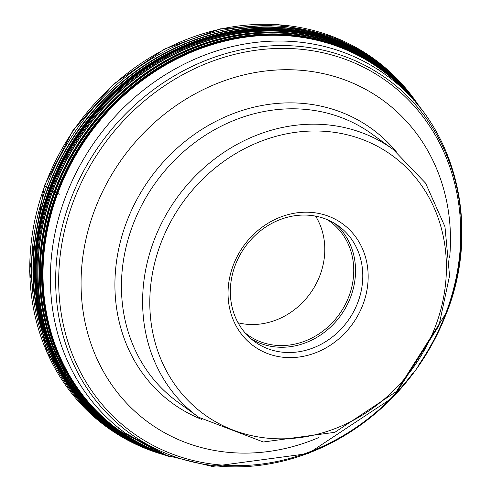 <?xml version="1.0" encoding="UTF-8"?>
<svg xmlns="http://www.w3.org/2000/svg" width="491" height="491" viewBox="0 0 491 491"><rect width="100%" height="100%" fill="white"/><g stroke="black" fill="none" stroke-linecap="round" stroke-linejoin="round"><path stroke-width="0.74" d="M417.706 104.141A226.903 201.083 126 0 0 220.705 30.743A226.903 201.083 126 0 0 46.449 186.868A226.903 201.083 126 0 0 163.122 454.513M170.371 456.826A224.442 198.898 -54 0 1 159.207 453.119A224.442 198.898 -54 0 1 54.857 192.061A224.442 198.898 -54 0 1 221.226 39.053A224.442 198.898 -54 0 1 415.165 100.839A224.442 198.898 -54 0 1 422.143 110.315M238.08 322.796A70.053 62.081 126 0 0 320.181 274.77A70.053 62.081 126 0 0 315.59 216.126M327.331 219.673A70.053 62.081 -54 0 1 329.977 221.478A70.053 62.081 -54 0 1 349.126 295.803A70.053 62.081 -54 0 1 247.617 334.825A70.053 62.081 -54 0 1 245.083 332.867M358.068 301.781A71.434 63.308 -54 0 1 272.014 350.126A71.434 63.308 -54 0 1 254.565 341.576A71.434 63.308 -54 0 1 235.042 265.791A71.434 63.308 -54 0 1 321.089 217.452A71.434 63.308 -54 0 1 338.545 225.995A71.434 63.308 -54 0 1 358.068 301.781M233.029 265.877A75.571 66.972 -54 0 1 324.06 214.733A75.571 66.972 -54 0 1 363.18 303.954A75.571 66.972 -54 0 1 272.143 355.091A75.571 66.972 -54 0 1 233.029 265.877M44.515 185.494A2.21 0.307 20.3 0 0 44.773 185.862L47.94 187.758A240.725 33.719 -159.7 0 1 48.247 187.943A241.916 33.891 -159.7 0 1 49.364 188.612A236.84 33.179 -159.7 0 1 49.978 188.986L49.996 188.998A52.684 7.383 -159.7 0 1 50.248 189.152A52.562 7.365 -159.7 0 1 50.42 189.256A52.199 7.31 -159.7 0 1 50.659 189.403A51.807 7.255 -159.7 0 1 50.825 189.508L50.849 189.52A207.141 29.018 -159.7 0 1 51.058 189.655A200.224 28.048 -159.7 0 1 51.874 190.164A180.283 25.256 -159.7 0 1 52.684 190.68L52.856 190.79A1450.261 203.164 -159.7 0 1 54.188 191.637A97.549 13.668 20.3 0 0 54.28 191.693A97.924 13.717 20.3 0 0 54.397 191.772A98.814 13.84 20.3 0 0 54.796 192.024L59.399 194.209M44.773 185.862A227.456 201.574 -54 0 1 220.698 29.079A227.456 201.574 -54 0 1 418.295 104.927L380.832 64.063L332.873 36.586L278.023 24.55L220.385 28.846L164.27 49.137L113.857 83.887L72.895 130.52L44.436 185.537L29.454 271.198L46.94 352.556L94.235 417.092L164.062 454.832A227.456 201.574 -54 0 1 44.773 185.862M160.974 453.764A226.406 200.641 -54 0 1 47.879 187.728A226.406 200.641 -54 0 1 219.968 32.351A226.406 200.641 -54 0 1 416.325 102.324M416.251 102.232A226.388 200.623 126 0 0 219.925 32.418A226.388 200.623 126 0 0 47.94 187.758A226.388 200.623 126 0 0 160.864 453.721M160.275 453.512A226.283 200.531 126 0 1 48.247 187.943A226.283 200.531 -54 0 1 219.698 32.78A226.283 200.531 -54 0 1 415.871 101.741M157.912 452.641A225.909 200.199 126 0 1 49.364 188.612A225.909 200.199 -54 0 1 218.74 34.131A225.909 200.199 -54 0 1 414.312 99.759M156.341 452.039A225.707 200.021 -54 0 1 49.978 188.986A225.707 200.021 -54 0 1 218.065 34.922A225.707 200.021 -54 0 1 413.256 98.452M413.213 98.396A225.7 200.015 126 0 0 218.041 34.953A225.7 200.015 126 0 0 49.996 188.998A225.7 200.015 126 0 0 156.279 452.015M155.622 451.763A225.621 199.947 126 0 1 50.248 189.152A225.621 199.947 -54 0 1 217.752 35.278A225.621 199.947 -54 0 1 412.771 97.856M155.23 451.61A225.565 199.898 126 0 1 50.42 189.256A225.565 199.898 -54 0 1 217.593 35.493A225.565 199.898 -54 0 1 412.501 97.525M154.775 451.432A225.498 199.837 126 0 1 50.659 189.403A225.498 199.837 -54 0 1 217.415 35.782A225.498 199.837 -54 0 1 412.188 97.15M154.542 451.339A225.449 199.794 -54 0 1 50.825 189.508A225.449 199.794 -54 0 1 217.341 35.972A225.449 199.794 -54 0 1 412.029 96.96M412.017 96.942A225.443 199.788 126 0 0 217.335 35.99A225.443 199.788 126 0 0 50.849 189.52A225.443 199.788 126 0 0 154.524 451.327M154.284 451.235A225.387 199.739 126 0 1 51.058 189.655A225.387 199.739 -54 0 1 217.274 36.224A225.387 199.739 -54 0 1 411.851 96.745M153.45 450.898A225.173 199.549 126 0 1 51.874 190.164A225.173 199.549 -54 0 1 217.071 37.107A225.173 199.549 -54 0 1 411.274 96.052M52.684 190.68A224.97 199.371 -54 0 1 216.961 37.96A224.97 199.371 -54 0 1 410.807 95.493A224.97 199.371 -54 0 1 410.826 95.518A224.97 199.371 -54 0 1 410.832 95.524A224.958 199.358 126 0 0 410.838 95.53A224.958 199.358 126 0 0 410.826 95.518A224.958 199.358 126 0 0 216.997 37.997A224.958 199.358 126 0 0 52.733 190.711A224.958 199.358 126 0 0 152.799 450.64A224.958 199.358 126 0 0 152.811 450.64A224.958 199.358 126 0 0 152.824 450.646L152.769 450.628A224.97 199.371 -54 0 1 52.684 190.68M152.769 450.628A224.97 199.371 -54 0 0 152.799 450.64A224.97 199.371 -54 0 1 152.799 450.64L152.848 450.658A224.927 199.334 -54 0 1 52.856 190.79A224.927 199.334 -54 0 1 217.059 38.108A224.927 199.334 -54 0 1 410.857 95.555A224.927 199.334 -54 0 1 410.863 95.561L411.188 95.948A224.608 199.045 -54 0 1 411.188 95.948A224.608 199.045 -54 0 1 411.458 96.273M414.999 100.63A224.455 198.91 126 0 0 414.834 100.422A224.455 198.91 126 0 0 220.932 39.071A224.455 198.91 126 0 0 54.796 192.024A224.455 198.91 126 0 0 158.697 452.935A224.455 198.91 126 0 0 158.703 452.935L155.181 451.591A224.559 199.002 126 0 0 155.181 451.591A224.559 199.002 126 0 1 54.397 191.772A224.559 199.002 -54 0 1 218.863 39.2A224.559 199.002 -54 0 1 412.465 97.488L411.734 96.604A224.583 199.027 -54 0 0 218.231 39.249A224.583 199.027 -54 0 0 54.28 191.693A224.583 199.027 126 0 0 154.113 451.168L153.315 450.842A224.608 199.045 126 0 1 54.188 191.637A224.608 199.045 -54 0 1 217.759 39.28A224.608 199.045 -54 0 1 411.182 95.948L411.734 96.604A224.583 199.027 -54 0 1 412.102 97.046M415.165 100.839L414.834 100.416A224.455 198.91 126 0 0 414.834 100.416L412.471 97.488A224.559 199.002 -54 0 1 412.471 97.488A224.559 199.002 -54 0 1 413.655 98.949M170.205 456.771A224.405 198.867 -54 0 1 54.955 192.116A224.405 198.867 -54 0 1 227.216 37.727A224.405 198.867 -54 0 1 422.039 110.174M422.014 110.144A224.393 198.861 126 0 0 227.204 37.752A224.393 198.861 126 0 0 54.98 192.128A224.393 198.861 126 0 0 170.168 456.759M421.818 109.892A224.326 198.8 126 0 0 227.094 37.96A224.326 198.8 126 0 0 55.158 192.233A224.326 198.8 126 0 0 169.868 456.648M167.609 455.82A223.884 198.407 -54 0 1 56.324 192.92A223.884 198.407 -54 0 1 226.198 39.341A223.884 198.407 -54 0 1 420.327 107.995M166.547 455.415A223.779 198.315 126 0 1 56.545 193.043A223.779 198.315 -54 0 1 225.676 39.691A223.779 198.315 -54 0 1 419.621 107.118M417.436 104.466A223.565 198.125 -54 0 0 223.988 40.458A223.565 198.125 -54 0 0 56.888 193.209A223.565 198.125 -54 0 1 224.019 40.446A223.565 198.125 -54 0 1 417.479 104.515M158.286 452.021A223.264 197.861 126 0 1 57.275 193.374A223.264 197.861 -54 0 1 221.238 41.569A223.264 197.861 -54 0 1 413.833 100.305M152.946 449.56A222.975 197.603 -54 0 1 57.613 193.515A222.975 197.603 -54 0 1 409.85 95.991M408.622 94.72A222.889 197.523 126 0 0 57.705 193.552A222.889 197.523 126 0 0 151.357 448.786M163.411 454.181A223.565 198.125 126 0 1 56.882 193.202A223.565 198.125 126 0 0 163.35 454.157M154.647 451.376A224.583 199.027 126 0 1 154.113 451.168L155.181 451.585A224.559 199.002 126 0 0 156.936 452.266M153.315 450.842A224.608 199.045 126 0 0 153.321 450.848A224.608 199.045 126 0 0 153.714 451.008M251.048 338.802A71.434 63.308 126 0 0 350.832 296.527A71.434 63.308 126 0 0 334.819 223.509M435.873 325.171A159.968 141.764 126 0 0 353.035 136.351A159.968 141.764 126 0 0 160.348 244.616A159.968 141.764 126 0 0 160.336 244.653A159.968 141.764 -54 0 0 243.168 433.473A159.968 141.764 -54 0 0 435.855 325.214A159.968 141.764 -54 0 0 435.873 325.171M393.309 149.534A165.485 146.656 126 0 0 153.536 241.719A165.485 146.656 126 0 0 153.517 241.762A165.485 146.656 126 0 0 198.763 417.289L263.329 441.992L334.856 432.307L397.888 390.492L438.96 325.625L449.553 275.819L444.969 226.719L425.593 183.168L393.309 149.534L372.129 134.147A165.485 146.656 -54 0 0 132.367 226.302A165.485 146.656 -54 0 0 132.355 226.333A165.485 146.656 -54 0 0 177.582 401.902L198.763 417.289M396.274 151.75A169.622 150.32 126 0 0 250.109 108.155A169.622 150.32 126 0 0 126.119 223.307A169.622 150.32 126 0 0 126.107 223.337A169.622 150.32 126 0 0 201.789 419.424M318.88 437.506A199.229 176.557 -54 0 1 129.556 406.223A199.229 176.557 -54 0 1 94.192 211.265A199.229 176.557 -54 0 1 94.204 211.228A199.229 176.557 -54 0 1 309.127 71.146A199.229 176.557 -54 0 1 449.652 257.53M417.835 366.237A216.838 192.159 126 0 0 446.436 311.65A216.838 192.159 126 0 0 446.454 311.607A216.838 192.159 126 0 0 334.187 55.655A216.838 192.159 126 0 0 72.999 202.396A216.838 192.159 126 0 0 72.981 202.439A216.838 192.159 126 0 0 155.733 446.761A216.838 192.159 126 0 0 412.446 373.663M70.078 201.107A218.912 194.006 -54 0 1 70.096 201.065A218.912 194.006 -54 0 1 333.788 52.918A218.912 194.006 -54 0 1 447.129 311.325A218.912 194.006 -54 0 1 447.117 311.362A218.912 194.006 -54 0 1 183.425 459.515A218.912 194.006 -54 0 1 70.078 201.107M385.785 74.939A221.41 196.216 126 0 0 64.984 198.284A221.41 196.216 126 0 0 64.965 198.321A221.41 196.216 126 0 0 125.493 433.179L166.461 455.384L212.29 466.45L308.17 453.58L392.481 397.771L447.356 311.147C480.867 224.381 455.096 123.597 385.785 74.939L378.371 69.55M158.697 452.935L159.207 453.119M152.848 450.658L153.321 450.848M125.493 433.179L118.073 427.79"/></g></svg>
